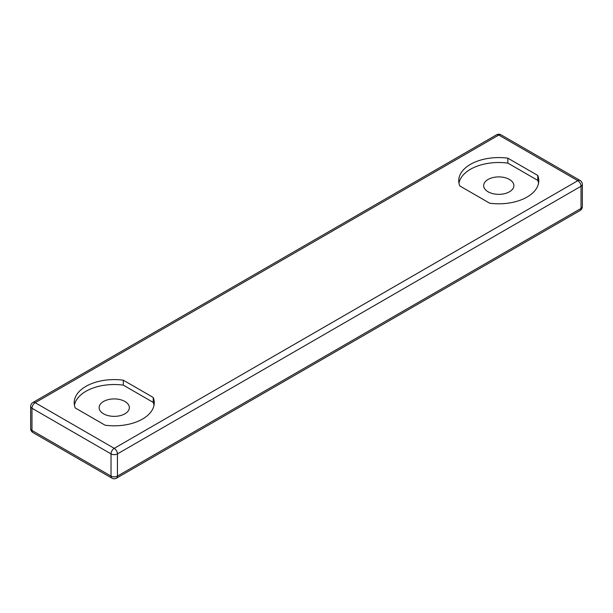 <?xml version="1.0" encoding="UTF-8"?>
<svg xmlns="http://www.w3.org/2000/svg" width="613" height="613" viewBox="0 0 613 613"><rect width="100%" height="100%" fill="white"/><g stroke="black" fill="none" stroke-linecap="round" stroke-linejoin="round"><path stroke-width="0.92" d="M123.305 380.198A40.029 23.11 0 0 0 74.196 402.703A40.029 23.11 0 0 0 75.238 407.951L105.145 425.215A40.029 23.11 0 0 0 154.261 402.703A40.029 23.11 0 0 0 153.219 397.462L123.305 380.198L123.305 385.133A40.029 23.11 0 0 0 74.426 405.17M507.855 158.185A40.029 23.11 0 0 0 458.739 180.689A40.029 23.11 0 0 0 459.781 185.931L489.695 203.202A40.029 23.11 0 0 0 538.804 180.689A40.029 23.11 0 0 0 537.762 175.448L507.855 158.185L507.855 163.112A40.029 23.11 0 0 0 458.968 183.157M488.094 191.792A15.103 8.72 0 0 0 504.553 193.685A15.103 8.72 0 0 0 513.878 185.624A15.103 8.72 0 0 0 498.775 176.904A15.103 8.72 0 0 0 483.665 185.624A15.103 8.72 0 0 0 488.094 191.792M103.543 413.806A15.103 8.72 0 0 0 120.01 415.698A15.103 8.72 0 0 0 129.335 407.637A15.103 8.72 0 0 0 114.225 398.917A15.103 8.72 0 0 0 99.122 407.637A15.103 8.72 0 0 0 103.543 413.806M154.032 405.17A40.029 23.11 0 0 0 153.219 402.396L153.219 397.462M123.305 385.133L153.219 402.396M507.855 163.112L537.762 180.383L537.762 175.448M538.574 183.157A40.029 23.11 0 0 0 537.762 180.383M580.082 210.52L116.493 478.171A4.529 2.613 -120 0 0 117.435 476.094L581.024 208.443A4.529 2.613 -120 0 1 580.082 210.52A4.529 4.529 0 0 0 582.35 206.596A4.529 2.613 180 0 1 581.024 208.443L581.024 186.245A4.529 2.613 -120 0 0 577.821 180.689L498.775 135.052A4.529 2.613 -60 0 1 501.036 134.829L580.082 180.467A4.529 2.613 120 0 0 577.821 180.689L114.225 448.341L35.179 402.703A4.529 2.613 -120 0 0 32.918 402.48A4.529 4.529 0 0 0 30.65 406.404A4.529 2.613 180 0 0 31.976 408.258L111.022 453.896A4.529 2.613 -60 0 1 114.225 448.341A4.529 2.613 -120 0 1 117.435 453.896A4.529 2.613 180 0 1 111.022 453.896L111.022 476.094A4.529 2.613 0 0 0 117.435 476.094L117.435 453.896L581.024 186.245A4.529 2.613 0 0 0 582.35 184.39A4.529 4.529 0 0 0 580.082 180.467M32.918 432.533L111.964 478.171A4.529 2.613 -60 0 1 111.022 476.094L31.976 430.456A4.529 2.613 180 0 1 30.65 428.61A4.529 4.529 0 0 0 32.918 432.533A4.529 2.613 -60 0 1 31.976 430.456L31.976 408.258A4.529 2.613 120 0 1 35.179 402.703L498.775 135.052A4.529 2.613 -120 0 0 496.507 134.829L32.918 402.48M582.35 206.596L582.35 184.39M501.036 134.829A4.529 4.529 0 0 0 496.507 134.829M30.65 428.61L30.65 406.404M111.964 478.171A4.529 4.529 0 0 0 116.493 478.171"/></g></svg>
